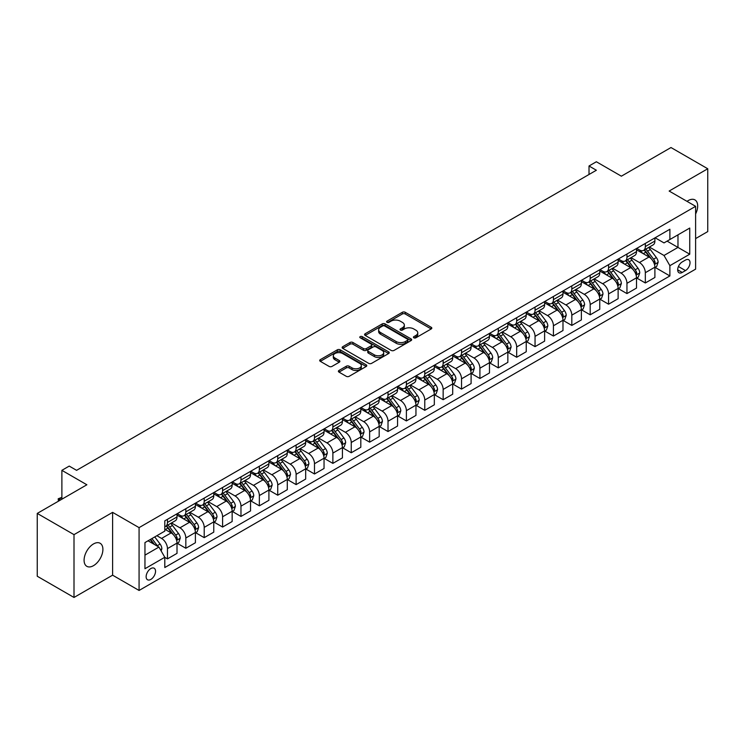 <?xml version="1.0" encoding="UTF-8"?>
<svg xmlns="http://www.w3.org/2000/svg" width="745" height="745" viewBox="0 0 745 745"><rect width="100%" height="100%" fill="white"/><g stroke="black" fill="none" stroke-linecap="round" stroke-linejoin="round"><path stroke-width="1.12" d="M413.857 337.802A1.425 0.829 0 0 0 415.878 337.802L431.215 328.945A2.039 1.183 0 0 0 431.811 328.117A2.039 1.183 0 0 0 431.215 327.279L405.233 312.285A2.039 1.183 0 0 0 402.347 312.285L387.018 321.142A1.425 0.829 0 0 0 386.599 321.719A1.425 0.829 0 0 0 387.018 322.306A1.425 0.829 0 0 0 389.039 322.306L391.023 321.16A6.528 3.772 0 0 1 400.261 321.16L402.421 322.408A6.528 3.772 0 0 1 404.33 325.071A6.528 3.772 0 0 1 402.421 327.744L400.438 328.89A1.425 0.829 0 0 0 400.018 329.467A1.425 0.829 0 0 0 400.438 330.054A1.425 0.829 0 0 0 402.458 330.054L404.442 328.908A6.528 3.772 0 0 1 413.68 328.908L415.84 330.156A6.528 3.772 0 0 1 417.759 332.829A6.528 3.772 0 0 1 415.84 335.492L413.857 336.638A1.425 0.829 0 0 0 413.438 337.224A1.425 0.829 0 0 0 413.857 337.802L413.857 336.638M93.488 565.669A13.308 7.683 120 0 0 102.186 553.945A13.308 7.683 120 0 0 100.147 543.282A13.308 7.683 120 0 0 93.488 543.943A13.308 7.683 120 0 0 84.8 555.668A13.308 7.683 120 0 0 86.839 566.33A13.308 7.683 120 0 0 93.488 565.669M695.616 213.955A13.308 7.683 120 0 0 694.917 199.893A13.308 7.683 120 0 0 688.268 200.554A13.308 7.683 120 0 0 687.03 201.364M150.835 579.424A6.658 3.846 120 0 0 155.183 573.566A6.658 3.846 120 0 0 154.168 568.23A6.658 3.846 120 0 0 150.835 568.556A6.658 3.846 120 0 0 146.495 574.423A6.658 3.846 120 0 0 147.51 579.759A6.658 3.846 120 0 0 150.835 579.424M338.984 370.451A2.039 1.183 0 0 0 338.388 371.28A2.039 1.183 0 0 0 338.984 372.109L346.276 376.318A2.039 1.183 0 0 0 349.163 376.318L366.195 366.484A2.039 1.183 0 0 0 366.791 365.655A2.039 1.183 0 0 0 366.195 364.827L340.214 349.824A2.039 1.183 0 0 0 337.327 349.824L320.294 359.658A2.039 1.183 0 0 0 319.698 360.487A2.039 1.183 0 0 0 320.294 361.325L329.104 366.41A2.039 1.183 0 0 0 331.991 366.41L339.273 362.2A2.039 1.183 0 0 0 339.878 361.362A2.039 1.183 0 0 0 339.273 360.533L334.915 358.01A5.457 3.157 0 0 1 333.313 355.784A5.457 3.157 0 0 1 336.684 352.869A5.457 3.157 0 0 1 342.635 353.549L359.733 363.43A5.457 3.157 0 0 1 361.334 365.655A5.457 3.157 0 0 1 357.963 368.57A5.457 3.157 0 0 1 352.012 367.881L349.163 366.242A2.039 1.183 0 0 0 346.276 366.242L338.984 370.451L338.984 372.109M695.616 238.586L707.75 231.583L707.75 168.761L670.994 147.538L621.367 176.183L596.363 161.758L589.016 165.995L596.363 170.242L76.586 470.337L69.229 466.091L61.882 470.337L61.882 499.206M74.006 534.64L74.006 597.462L112.607 575.177L112.607 512.364L74.006 534.64L37.25 513.417L86.876 484.771L61.882 470.337M112.607 512.364L139.073 527.637L695.616 206.318L695.616 269.141L139.073 590.459L139.073 527.637M707.75 168.761L669.15 191.046L695.616 206.318M391.162 350.411A2.039 1.183 0 0 0 394.049 350.411L411.082 340.577A2.039 1.183 0 0 0 411.678 339.739A2.039 1.183 0 0 0 411.082 338.91L385.1 323.907A2.039 1.183 0 0 0 382.213 323.907L365.18 333.741A2.039 1.183 0 0 0 364.584 334.57A2.039 1.183 0 0 0 365.18 335.408L391.162 350.411M360.776 338.109A1.425 0.829 0 0 1 362.228 338.314L362.228 336.619L388.639 351.863A2.039 1.183 0 0 1 389.235 352.702A2.039 1.183 0 0 1 388.639 353.53L371.606 363.364A2.039 1.183 0 0 1 368.719 363.364L342.737 348.362L350.029 344.19L350.029 342.486L342.737 346.695A2.039 1.183 0 0 0 342.141 347.533A2.039 1.183 0 0 0 342.737 348.362L342.737 346.695M350.029 344.19A2.039 1.183 0 0 1 352.916 344.19L352.916 342.486A2.039 1.183 0 0 0 350.029 342.486M352.916 342.486L363.448 348.576A2.039 1.183 0 0 0 366.335 348.576L371.178 345.782A2.039 1.183 0 0 0 371.774 344.944A2.039 1.183 0 0 0 371.178 344.115L360.208 337.783A1.425 0.829 0 0 1 359.788 337.196A1.425 0.829 0 0 1 360.673 336.433A1.425 0.829 0 0 1 362.228 336.619M74.006 597.462L37.25 576.239L37.25 513.417M685.475 260.061L682.243 261.923A6.444 3.725 120 0 0 678.025 267.604A6.444 3.725 120 0 0 679.012 272.772A6.444 3.725 120 0 0 682.243 272.456L685.475 270.584A6.444 3.725 120 0 0 689.684 264.903A6.444 3.725 120 0 0 688.697 259.744A6.444 3.725 120 0 0 685.475 260.061M655.106 237.776L664.009 242.907L669.885 239.517L669.885 229.246L164.803 520.848L164.803 531.12L144.958 542.583L144.958 568.733L164.803 557.269L164.803 567.541L669.885 275.939L669.885 265.667L664.009 255.479L649.389 247.033M669.885 239.517L689.74 228.054L689.74 254.203L669.885 265.667M112.607 575.177L139.073 590.459M589.016 165.995L589.016 174.488M667.092 241.129L677.978 247.415L677.978 234.843L689.74 228.054M664.009 255.479L677.978 247.415L689.74 254.203M144.958 555.146L158.927 547.081L148.041 540.796M164.803 557.353L167.457 558.88L167.457 548.609A8.316 4.805 -120 0 0 161.572 538.421L156.869 535.702M167.457 558.88L177.012 553.367L177.012 543.096A8.316 4.805 -120 0 0 171.126 532.908L164.803 529.257M177.236 543.301L185.831 548.273L185.831 538.002A8.316 4.805 -120 0 0 179.955 527.814L171.508 522.934M185.831 548.273L195.395 542.751L195.395 532.479A8.316 4.805 -120 0 0 189.509 522.292L177.012 515.074M195.609 532.694L204.214 537.657L204.214 527.386A8.316 4.805 -120 0 0 198.328 517.198L189.891 512.327M204.214 537.657L213.768 532.144L213.768 521.872A8.316 4.805 -120 0 0 207.892 511.685L195.395 504.467M213.992 522.077L222.597 527.05L222.597 516.779A8.316 4.805 -120 0 0 216.711 506.591L208.265 501.711M222.597 527.05L232.151 521.528L232.151 511.256A8.316 4.805 -120 0 0 226.266 501.068L213.768 493.851M232.375 511.47L240.97 516.434L240.97 506.162A8.316 4.805 -120 0 0 235.094 495.974L226.648 491.104M240.97 516.434L250.534 510.921L250.534 500.649A8.316 4.805 -120 0 0 244.649 490.461L232.151 483.244M250.748 500.854L259.353 505.827L259.353 495.555A8.316 4.805 -120 0 0 253.468 485.368L245.031 480.488M259.353 505.827L268.908 500.305L268.908 490.033A8.316 4.805 -120 0 0 263.032 479.845L250.534 472.628M269.131 490.247L277.736 495.211L277.736 484.939A8.316 4.805 -120 0 0 271.851 474.751L263.404 469.881M277.736 495.211L287.291 489.698L287.291 479.426A8.316 4.805 -120 0 0 281.405 469.238L268.908 462.021M287.514 479.631L296.11 484.604L296.11 474.332A8.316 4.805 -120 0 0 290.233 464.144L281.787 459.265M296.11 484.604L305.673 479.082L305.673 468.81A8.316 4.805 -120 0 0 299.788 458.622L287.291 451.405M305.888 469.024L314.492 473.988L314.492 463.716A8.316 4.805 -120 0 0 308.607 453.528L300.17 448.658M314.492 473.988L324.047 468.475L324.047 458.203A8.316 4.805 -120 0 0 318.171 448.015L305.673 440.798M324.271 458.408L332.875 463.381L332.875 453.109A8.316 4.805 -120 0 0 326.99 442.921L318.543 438.041M332.875 463.381L342.43 457.858L342.43 447.587A8.316 4.805 -120 0 0 336.544 437.399L324.047 430.182M342.653 447.801L351.249 452.764L351.249 442.493A8.316 4.805 -120 0 0 345.373 432.305L336.926 427.434M351.249 452.764L360.813 447.251L360.813 436.98A8.316 4.805 -120 0 0 354.927 426.792L342.43 419.575M361.027 437.185L369.632 442.158L369.632 431.886A8.316 4.805 -120 0 0 363.756 421.698L355.309 416.818M369.632 442.158L379.186 436.635L379.186 426.363A8.316 4.805 -120 0 0 373.31 416.176L360.813 408.958M379.41 426.578L388.015 431.541L388.015 421.27A8.316 4.805 -120 0 0 382.129 411.082L373.683 406.211M388.015 431.541L397.569 426.028L397.569 415.757A8.316 4.805 -120 0 0 391.693 405.569L379.186 398.351M397.793 415.961L406.388 420.934L406.388 410.663A8.316 4.805 -120 0 0 400.512 400.475L392.066 395.595M406.388 420.934L415.952 415.412L415.952 405.14A8.316 4.805 -120 0 0 410.067 394.952L397.569 387.735M416.166 405.354L424.771 410.318L424.771 400.046A8.316 4.805 -120 0 0 418.895 389.858L410.448 384.988M424.771 410.318L434.326 404.805L434.326 394.533A8.316 4.805 -120 0 0 428.45 384.346L415.952 377.128M434.549 394.738L443.154 399.711L443.154 389.439A8.316 4.805 -120 0 0 437.268 379.252L428.822 374.372M443.154 399.711L452.709 394.189L452.709 383.917A8.316 4.805 -120 0 0 446.832 373.729L434.326 366.512M452.932 384.131L461.537 389.095L461.537 378.823A8.316 4.805 -120 0 0 455.651 368.635L447.205 363.765M461.537 389.095L471.091 383.582L471.091 373.31A8.316 4.805 -120 0 0 465.206 363.122L452.709 355.905M471.315 373.515L479.91 378.488L479.91 368.216A8.316 4.805 -120 0 0 474.034 358.028L465.588 353.149M479.91 378.488L489.474 372.966L489.474 362.694A8.316 4.805 -120 0 0 483.589 352.506L471.091 345.289M489.689 362.908L498.293 367.872L498.293 357.6A8.316 4.805 -120 0 0 492.408 347.412L483.961 342.542M498.293 367.872L507.848 362.359L507.848 352.087A8.316 4.805 -120 0 0 501.972 341.899L489.474 334.682M508.071 352.292L516.676 357.265L516.676 346.993A8.316 4.805 -120 0 0 510.791 336.805L502.344 331.925M516.676 357.265L526.231 351.742L526.231 341.471A8.316 4.805 -120 0 0 520.345 331.283L507.848 324.066M526.454 341.685L535.05 346.649L535.05 336.377A8.316 4.805 -120 0 0 529.173 326.189L520.727 321.319M535.05 346.649L544.614 341.135L544.614 330.864A8.316 4.805 -120 0 0 538.728 320.676L526.231 313.459M544.828 331.069L553.433 336.042L553.433 325.77A8.316 4.805 -120 0 0 547.547 315.582L539.11 310.702M553.433 336.042L562.987 330.519L562.987 320.248A8.316 4.805 -120 0 0 557.111 310.06L544.614 302.842M563.211 320.462L571.815 325.425L571.815 315.154A8.316 4.805 -120 0 0 565.93 304.966L557.484 300.095M571.815 325.425L581.37 319.912L581.37 309.641A8.316 4.805 -120 0 0 575.485 299.453L562.987 292.236M581.594 309.846L590.189 314.818L590.189 304.547A8.316 4.805 -120 0 0 584.313 294.359L575.866 289.479M590.189 314.818L599.753 309.296L599.753 299.024A8.316 4.805 -120 0 0 593.867 288.837L581.37 281.619M599.967 299.239L608.572 304.202L608.572 293.93A8.316 4.805 -120 0 0 602.686 283.743L594.249 278.872M608.572 304.202L618.126 298.689L618.126 288.417A8.316 4.805 -120 0 0 612.25 278.23L599.753 271.012M618.35 288.622L626.955 293.595L626.955 283.324A8.316 4.805 -120 0 0 621.069 273.136L612.623 268.256M626.955 293.595L636.509 288.073L636.509 277.801A8.316 4.805 -120 0 0 630.624 267.613L618.126 260.396M636.733 278.015L645.328 282.979L645.328 272.707A8.316 4.805 -120 0 0 639.452 262.519L631.006 257.649M645.328 282.979L654.892 277.466L654.892 267.194A8.316 4.805 -120 0 0 649.007 257.006L636.509 249.789M636.733 248.383L639.452 249.957A8.316 4.805 -120 0 0 643.606 250.367A8.316 4.805 -120 0 0 645.328 246.558L645.328 243.419M618.35 258.999L621.069 260.573A8.316 4.805 -120 0 0 625.232 260.983A8.316 4.805 -120 0 0 626.955 257.174L626.955 254.036M599.967 269.606L602.686 271.18A8.316 4.805 -120 0 0 606.849 271.59A8.316 4.805 -120 0 0 608.572 267.781L608.572 264.643M581.594 280.222L584.313 281.796A8.316 4.805 -120 0 0 588.466 282.206A8.316 4.805 -120 0 0 590.189 278.397L590.189 275.259M563.211 290.829L565.93 292.403A8.316 4.805 -120 0 0 570.093 292.813A8.316 4.805 -120 0 0 571.815 289.004L571.815 285.866M544.828 301.446L547.547 303.019A8.316 4.805 -120 0 0 551.71 303.429A8.316 4.805 -120 0 0 553.433 299.62L553.433 296.482M526.454 312.053L529.173 313.626A8.316 4.805 -120 0 0 533.327 314.036A8.316 4.805 -120 0 0 535.05 310.227L535.05 307.089M508.071 322.669L510.791 324.243A8.316 4.805 -120 0 0 514.953 324.652A8.316 4.805 -120 0 0 516.676 320.844L516.676 317.705M489.689 333.276L492.408 334.85A8.316 4.805 -120 0 0 496.57 335.259A8.316 4.805 -120 0 0 498.293 331.451L498.293 328.312M471.315 343.892L474.034 345.466A8.316 4.805 -120 0 0 478.188 345.876A8.316 4.805 -120 0 0 479.91 342.067L479.91 338.928M452.932 354.499L455.651 356.073A8.316 4.805 -120 0 0 459.814 356.483A8.316 4.805 -120 0 0 461.537 352.674L461.537 349.535M434.549 365.115L437.268 366.689A8.316 4.805 -120 0 0 441.431 367.099A8.316 4.805 -120 0 0 443.154 363.29L443.154 360.152M416.166 375.722L418.895 377.296A8.316 4.805 -120 0 0 423.048 377.706A8.316 4.805 -120 0 0 424.771 373.897L424.771 370.759M397.793 386.338L400.512 387.912A8.316 4.805 -120 0 0 404.665 388.322A8.316 4.805 -120 0 0 406.388 384.513L406.388 381.375M379.41 396.945L382.129 398.519A8.316 4.805 -120 0 0 386.292 398.929A8.316 4.805 -120 0 0 388.015 395.12L388.015 391.982M361.027 407.562L363.756 409.135A8.316 4.805 -120 0 0 367.909 409.545A8.316 4.805 -120 0 0 369.632 405.736L369.632 402.598M342.653 418.169L345.373 419.742A8.316 4.805 -120 0 0 349.526 420.152A8.316 4.805 -120 0 0 351.249 416.343L351.249 413.205M324.271 428.785L326.99 430.359A8.316 4.805 -120 0 0 331.153 430.768A8.316 4.805 -120 0 0 332.875 426.96L332.875 423.821M305.888 439.392L308.607 440.966A8.316 4.805 -120 0 0 312.77 441.375A8.316 4.805 -120 0 0 314.492 437.566L314.492 434.428M287.514 450.008L290.233 451.582A8.316 4.805 -120 0 0 294.387 451.992A8.316 4.805 -120 0 0 296.11 448.183L296.11 445.044M269.131 460.615L271.851 462.189A8.316 4.805 -120 0 0 276.013 462.598A8.316 4.805 -120 0 0 277.736 458.79L277.736 455.651M250.748 471.231L253.468 472.805A8.316 4.805 -120 0 0 257.63 473.215A8.316 4.805 -120 0 0 259.353 469.406L259.353 466.268M232.375 481.838L235.094 483.412A8.316 4.805 -120 0 0 239.247 483.822A8.316 4.805 -120 0 0 240.97 480.013L240.97 476.875M213.992 492.454L216.711 494.028A8.316 4.805 -120 0 0 220.874 494.438A8.316 4.805 -120 0 0 222.597 490.629L222.597 487.491M195.609 503.061L198.328 504.635A8.316 4.805 -120 0 0 202.491 505.045A8.316 4.805 -120 0 0 204.214 501.236L204.214 498.098M177.236 513.678L179.955 515.242A8.316 4.805 -120 0 0 184.108 515.661A8.316 4.805 -120 0 0 185.831 511.852L185.831 508.714M655.106 267.399L669.885 275.939M643.606 250.367L653.169 244.854A8.316 4.805 -120 0 0 654.892 241.045L654.892 237.906M625.232 260.983L634.787 255.46A8.316 4.805 -120 0 0 636.509 251.652L636.509 248.513M606.849 271.59L616.404 266.077A8.316 4.805 -120 0 0 618.126 262.268L618.126 259.13M588.466 282.206L598.03 276.684A8.316 4.805 -120 0 0 599.753 272.875L599.753 269.737M570.093 292.813L579.647 287.3A8.316 4.805 -120 0 0 581.37 283.491L581.37 280.353M551.71 303.429L561.264 297.907A8.316 4.805 -120 0 0 562.987 294.098L562.987 290.96M533.327 314.036L542.891 308.523A8.316 4.805 -120 0 0 544.614 304.714L544.614 301.576M514.953 324.652L524.508 319.13A8.316 4.805 -120 0 0 526.231 315.321L526.231 312.183M496.57 335.259L506.125 329.746A8.316 4.805 -120 0 0 507.848 325.938L507.848 322.799M478.188 345.876L487.752 340.353A8.316 4.805 -120 0 0 489.474 336.544L489.474 333.406M459.814 356.483L469.369 350.969A8.316 4.805 -120 0 0 471.091 347.161L471.091 344.022M441.431 367.099L450.986 361.576A8.316 4.805 -120 0 0 452.709 357.768L452.709 354.629M423.048 377.706L432.603 372.193A8.316 4.805 -120 0 0 434.326 368.384L434.326 365.246M404.665 388.322L414.229 382.8A8.316 4.805 -120 0 0 415.952 378.991L415.952 375.853M386.292 398.929L395.846 393.416A8.316 4.805 -120 0 0 397.569 389.607L397.569 386.469M367.909 409.545L377.464 404.023A8.316 4.805 -120 0 0 379.186 400.214L379.186 397.076M349.526 420.152L359.09 414.639A8.316 4.805 -120 0 0 360.813 410.83L360.813 407.692M331.153 430.768L340.707 425.246A8.316 4.805 -120 0 0 342.43 421.437L342.43 418.299M312.77 441.375L322.324 435.862A8.316 4.805 -120 0 0 324.047 432.053L324.047 428.915M294.387 451.992L303.951 446.469A8.316 4.805 -120 0 0 305.673 442.66L305.673 439.522M276.013 462.598L285.568 457.085A8.316 4.805 -120 0 0 287.291 453.277L287.291 450.138M257.63 473.215L267.185 467.692A8.316 4.805 -120 0 0 268.908 463.884L268.908 460.745M239.247 483.822L248.811 478.309A8.316 4.805 -120 0 0 250.534 474.5L250.534 471.362M220.874 494.438L230.429 488.916A8.316 4.805 -120 0 0 232.151 485.107L232.151 481.968M202.491 505.045L212.046 499.532A8.316 4.805 -120 0 0 213.768 495.723L213.768 492.585M184.108 515.661L193.672 510.139A8.316 4.805 -120 0 0 195.395 506.33L195.395 503.192M164.803 526.603A8.316 4.805 -120 0 0 165.735 526.268L175.289 520.755A8.316 4.805 -120 0 0 177.012 516.946L177.012 513.799M165.735 526.268A8.316 4.805 -120 0 0 167.457 522.459L167.457 519.321M158.927 547.081L164.803 557.269M414.434 338.007L415.84 337.187A6.528 3.772 0 0 0 417.759 334.524L417.759 332.829M404.33 325.071L404.33 326.776A6.528 3.772 0 0 1 402.421 329.439L401.006 330.258M431.187 328.964L405.233 313.98A2.039 1.183 0 0 0 402.347 313.98L387.586 322.51M411.054 340.586L385.1 325.602A2.039 1.183 0 0 0 382.213 325.602L365.208 335.427M407.468 340.325A1.425 0.829 0 0 0 407.887 339.739A1.425 0.829 0 0 0 407.468 339.161L384.671 325.993A1.425 0.829 0 0 0 382.651 325.993L380.555 327.204A6.528 3.772 0 0 0 378.646 329.867A6.528 3.772 0 0 0 380.555 332.531L396.144 341.536A6.528 3.772 0 0 0 405.382 341.536L407.468 340.325L407.468 342.02A1.425 0.829 0 0 0 407.887 341.443L407.887 339.739M378.646 329.867L378.646 331.562A6.528 3.772 0 0 0 380.555 334.235L380.555 332.531M407.468 342.02L405.382 343.231A6.528 3.772 0 0 1 396.144 343.231L380.555 334.235M352.916 344.19L363.448 350.271A2.039 1.183 0 0 0 366.335 350.271L371.178 347.477A2.039 1.183 0 0 0 371.774 346.649L371.774 344.944M362.228 338.314L388.611 353.549M374.381 354.881A5.457 3.157 0 0 0 380.332 355.57A5.457 3.157 0 0 0 383.703 352.655A5.457 3.157 0 0 0 382.111 350.429L376.085 346.947A2.039 1.183 0 0 0 373.198 346.947L368.356 349.74A2.039 1.183 0 0 0 367.76 350.569A2.039 1.183 0 0 0 368.356 351.407L374.381 354.881L374.381 356.585A5.457 3.157 0 0 0 380.332 357.265A5.457 3.157 0 0 0 383.703 354.35L383.703 352.655M367.76 350.569L367.76 352.273A2.039 1.183 0 0 0 368.356 353.102L368.356 351.407M374.381 356.585L368.356 353.102M361.334 365.655L361.334 367.35A5.457 3.157 0 0 1 357.963 370.265A5.457 3.157 0 0 1 352.012 369.585L349.163 367.937A2.039 1.183 0 0 0 346.276 367.937L339.012 372.128M333.313 355.784L333.313 357.479A5.457 3.157 0 0 0 334.915 359.705L334.915 358.01M339.273 360.533L339.273 362.2L334.915 359.705M366.168 366.503L340.214 351.519A2.039 1.183 0 0 0 337.327 351.519L320.322 361.334L320.294 359.658M654.892 267.529L656.652 266.514L658.124 262.268A5.513 3.185 -120 0 0 656.364 257.574L650.357 249.556A15.906 9.182 -120 0 0 648.625 247.48M642.646 253.328A15.906 9.182 -120 0 0 639.387 249.92M654.389 264.158L655.153 262.501A5.513 3.185 -120 0 0 653.57 259.185L647.563 251.167A15.906 9.182 -120 0 0 645.831 249.091M644.351 249.947A13.205 7.627 60 0 1 646.511 252.406L651.596 259.195M644.062 250.106A15.906 9.182 60 0 1 645.803 252.183L649.789 257.519M636.509 278.146L638.269 277.121L639.741 272.875A5.513 3.185 -120 0 0 637.981 268.191L631.974 260.163A15.906 9.182 -120 0 0 630.242 258.087M624.263 263.944A15.906 9.182 -120 0 0 621.013 260.536M636.007 274.765L636.77 273.117A5.513 3.185 -120 0 0 635.187 269.802L629.18 261.784A15.906 9.182 -120 0 0 627.448 259.698M625.968 260.554A13.205 7.627 60 0 1 628.137 263.022L633.222 269.802M625.679 260.722A15.906 9.182 60 0 1 627.42 262.799L631.415 268.126M618.126 288.753L619.896 287.738L621.367 283.491A5.513 3.185 -120 0 0 619.607 278.798L613.601 270.78A15.906 9.182 -120 0 0 611.859 268.703M605.89 274.551A15.906 9.182 -120 0 0 602.63 271.143M617.624 285.382L618.387 283.724A5.513 3.185 -120 0 0 616.813 280.409L610.807 272.391A15.906 9.182 -120 0 0 609.065 270.314M607.585 271.171A13.205 7.627 60 0 1 609.755 273.629L614.839 280.418M607.305 271.329A15.906 9.182 60 0 1 609.038 273.406L613.033 278.742M599.753 299.369L601.513 298.345L602.984 294.098A5.513 3.185 -120 0 0 601.224 289.414L595.218 281.387A15.906 9.182 -120 0 0 593.486 279.31M587.507 285.167A15.906 9.182 -120 0 0 584.248 281.759M599.25 295.988L600.004 294.34A5.513 3.185 -120 0 0 598.431 291.025L592.424 282.998A15.906 9.182 -120 0 0 590.692 280.921M589.211 281.778A13.205 7.627 60 0 1 591.372 284.245L596.456 291.025M588.923 281.945A15.906 9.182 60 0 1 590.655 284.022L594.65 289.349M581.37 309.976L583.13 308.961L584.601 304.714A5.513 3.185 -120 0 0 582.841 300.021L576.835 292.003A15.906 9.182 -120 0 0 575.103 289.926M569.124 295.774A15.906 9.182 -120 0 0 565.874 292.366M580.867 306.605L581.631 304.947A5.513 3.185 -120 0 0 580.048 301.632L574.041 293.614A15.906 9.182 -120 0 0 572.309 291.537M570.828 292.394A13.205 7.627 60 0 1 572.998 294.852L578.083 301.641M570.54 292.552A15.906 9.182 60 0 1 572.281 294.629L576.276 299.965M562.987 320.592L564.757 319.568L566.228 315.321A5.513 3.185 -120 0 0 564.468 310.628L558.461 302.61A15.906 9.182 -120 0 0 556.72 300.533M550.751 306.391A15.906 9.182 -120 0 0 547.491 302.982M562.484 317.212L563.248 315.563A5.513 3.185 -120 0 0 561.674 312.248L555.668 304.221A15.906 9.182 -120 0 0 553.926 302.144M552.445 303.001A13.205 7.627 60 0 1 554.615 305.469L559.7 312.248M552.166 303.168A15.906 9.182 60 0 1 553.898 305.245L557.893 310.572M544.614 331.199L546.374 330.184L547.845 325.938A5.513 3.185 -120 0 0 546.085 321.244L540.078 313.226A15.906 9.182 -120 0 0 538.346 311.149M532.368 316.998A15.906 9.182 -120 0 0 529.108 313.589M544.111 327.828L544.865 326.17A5.513 3.185 -120 0 0 543.291 322.855L537.285 314.837A15.906 9.182 -120 0 0 535.553 312.76M534.072 313.617A13.205 7.627 60 0 1 536.232 316.076L541.317 322.864M533.783 313.775A15.906 9.182 60 0 1 535.515 315.852L539.51 321.188M526.231 341.815L527.991 340.791L529.462 336.544A5.513 3.185 -120 0 0 527.702 331.851L521.696 323.833A15.906 9.182 -120 0 0 519.963 321.756M513.985 327.614A15.906 9.182 -120 0 0 510.725 324.205M525.728 338.435L526.491 336.787A5.513 3.185 -120 0 0 524.908 333.471L518.902 325.444A15.906 9.182 -120 0 0 517.17 323.367M515.689 324.224A13.205 7.627 60 0 1 517.859 326.692L522.943 333.471M515.4 324.392A15.906 9.182 60 0 1 517.142 326.468L521.137 331.795M507.848 352.422L509.617 351.407L511.089 347.161A5.513 3.185 -120 0 0 509.329 342.467L503.322 334.449A15.906 9.182 -120 0 0 501.581 332.372M495.611 338.221A15.906 9.182 -120 0 0 492.352 334.812M507.345 349.051L508.109 347.394A5.513 3.185 -120 0 0 506.535 344.078L500.528 336.06A15.906 9.182 -120 0 0 498.787 333.983M497.306 334.84A13.205 7.627 60 0 1 499.476 337.299L504.561 344.088M497.027 334.999A15.906 9.182 60 0 1 498.759 337.075L502.754 342.411M489.474 363.038L491.234 362.014L492.706 357.768A5.513 3.185 -120 0 0 490.946 353.074L484.939 345.056A15.906 9.182 -120 0 0 483.198 342.979M477.228 348.837A15.906 9.182 -120 0 0 473.969 345.429M488.971 359.658L489.726 358.01A5.513 3.185 -120 0 0 488.152 354.695L482.145 346.667A15.906 9.182 -120 0 0 480.404 344.59M478.923 345.447A13.205 7.627 60 0 1 481.093 347.915L486.178 354.695M478.644 345.615A15.906 9.182 60 0 1 480.376 347.692L484.371 353.018M471.091 373.645L472.851 372.63L474.323 368.384A5.513 3.185 -120 0 0 472.563 363.69L466.556 355.672A15.906 9.182 -120 0 0 464.824 353.596M458.846 359.444A15.906 9.182 -120 0 0 455.586 356.036M470.589 370.274L471.352 368.617A5.513 3.185 -120 0 0 469.769 365.301L463.762 357.283A15.906 9.182 -120 0 0 462.03 355.207M460.55 356.063A13.205 7.627 60 0 1 462.719 358.522L467.804 365.311M460.261 356.222A15.906 9.182 60 0 1 462.002 358.298L465.998 363.635M452.709 384.262L454.478 383.237L455.94 378.991A5.513 3.185 -120 0 0 454.189 374.297L448.173 366.279A15.906 9.182 -120 0 0 446.441 364.203M440.463 370.06A15.906 9.182 -120 0 0 437.213 366.652M452.206 380.881L452.969 379.233A5.513 3.185 -120 0 0 451.396 375.918L445.38 367.89A15.906 9.182 -120 0 0 443.647 365.814M442.167 366.67A13.205 7.627 60 0 1 444.337 369.138L449.421 375.918M441.887 366.838A15.906 9.182 60 0 1 443.62 368.915L447.615 374.241M434.326 394.869L436.095 393.854L437.566 389.607A5.513 3.185 -120 0 0 435.806 384.914L429.8 376.896A15.906 9.182 -120 0 0 428.058 374.819M422.089 380.667A15.906 9.182 -120 0 0 418.83 377.259M433.832 391.498L434.586 389.84A5.513 3.185 -120 0 0 433.013 386.525L427.006 378.507A15.906 9.182 -120 0 0 425.265 376.43M423.784 377.287A13.205 7.627 60 0 1 425.954 379.745L431.038 386.534M423.505 377.445A15.906 9.182 60 0 1 425.237 379.522L429.232 384.858M415.952 405.485L417.712 404.461L419.184 400.214A5.513 3.185 -120 0 0 417.424 395.521L411.417 387.502A15.906 9.182 -120 0 0 409.685 385.426M403.706 391.283A15.906 9.182 -120 0 0 400.447 387.875M415.449 402.104L416.213 400.456A5.513 3.185 -120 0 0 414.63 397.141L408.623 389.113A15.906 9.182 -120 0 0 406.891 387.037M405.41 387.894A13.205 7.627 60 0 1 407.58 390.361L412.656 397.141M405.122 388.061A15.906 9.182 60 0 1 406.863 390.138L410.858 395.465M397.569 416.092L399.339 415.077L400.801 410.83A5.513 3.185 -120 0 0 399.05 406.137L393.034 398.119A15.906 9.182 -120 0 0 391.302 396.042M385.323 401.89A15.906 9.182 -120 0 0 382.073 398.482M397.066 412.721L397.83 411.063A5.513 3.185 -120 0 0 396.256 407.748L390.24 399.73A15.906 9.182 -120 0 0 388.508 397.653M387.028 398.51A13.205 7.627 60 0 1 389.197 400.968L394.282 407.757M386.748 398.668A15.906 9.182 60 0 1 388.48 400.745L392.475 406.081M379.186 426.708L380.956 425.684L382.427 421.437A5.513 3.185 -120 0 0 380.667 416.744L374.661 408.726A15.906 9.182 -120 0 0 372.919 406.649M366.95 412.507A15.906 9.182 -120 0 0 363.69 409.098M378.693 423.328L379.447 421.679A5.513 3.185 -120 0 0 377.873 418.364L371.867 410.337A15.906 9.182 -120 0 0 370.125 408.26M368.645 409.117A13.205 7.627 60 0 1 370.814 411.585L375.899 418.364M368.365 409.284A15.906 9.182 60 0 1 370.097 411.361L374.092 416.688M360.813 437.315L362.573 436.3L364.044 432.053A5.513 3.185 -120 0 0 362.284 427.36L356.278 419.342A15.906 9.182 -120 0 0 354.546 417.265M348.567 423.113A15.906 9.182 -120 0 0 345.308 419.705M360.31 433.944L361.074 432.286A5.513 3.185 -120 0 0 359.49 428.971L353.484 420.953A15.906 9.182 -120 0 0 351.752 418.876M350.271 419.724A13.205 7.627 60 0 1 352.432 422.192L357.516 428.98M349.982 419.891A15.906 9.182 60 0 1 351.724 421.968L355.71 427.304M342.43 447.931L344.199 446.907L345.661 442.66A5.513 3.185 -120 0 0 343.911 437.967L337.895 429.949A15.906 9.182 -120 0 0 336.163 427.872M330.184 433.73A15.906 9.182 -120 0 0 326.934 430.321M341.927 444.551L342.691 442.903A5.513 3.185 -120 0 0 341.117 439.587L335.101 431.56A15.906 9.182 -120 0 0 333.369 429.483M331.888 430.34A13.205 7.627 60 0 1 334.058 432.808L339.143 439.587M331.609 430.508A15.906 9.182 60 0 1 333.341 432.584L337.336 437.911M324.047 458.538L325.816 457.523L327.288 453.277A5.513 3.185 -120 0 0 325.528 448.583L319.521 440.565A15.906 9.182 -120 0 0 317.78 438.488M311.81 444.337A15.906 9.182 -120 0 0 308.551 440.928M323.544 455.167L324.308 453.509A5.513 3.185 -120 0 0 322.734 450.194L316.727 442.176A15.906 9.182 -120 0 0 314.986 440.099M313.505 440.947A13.205 7.627 60 0 1 315.675 443.415L320.76 450.204M313.226 441.115A15.906 9.182 60 0 1 314.958 443.191L318.953 448.527M305.673 469.154L307.434 468.13L308.905 463.884A5.513 3.185 -120 0 0 307.145 459.19L301.138 451.172A15.906 9.182 -120 0 0 299.406 449.095M293.428 454.953A15.906 9.182 -120 0 0 290.168 451.545M305.171 465.774L305.934 464.126A5.513 3.185 -120 0 0 304.351 460.81L298.345 452.783A15.906 9.182 -120 0 0 296.612 450.706M295.132 451.563A13.205 7.627 60 0 1 297.292 454.031L302.377 460.81M294.843 451.731A15.906 9.182 60 0 1 296.585 453.807L300.57 459.134M287.291 479.761L289.051 478.746L290.522 474.5A5.513 3.185 -120 0 0 288.762 469.806L282.755 461.788A15.906 9.182 -120 0 0 281.023 459.712M275.045 465.56A15.906 9.182 -120 0 0 271.795 462.151M286.788 476.39L287.551 474.733A5.513 3.185 -120 0 0 285.968 471.417L279.962 463.399A15.906 9.182 -120 0 0 278.23 461.323M276.749 462.17A13.205 7.627 60 0 1 278.919 464.638L284.003 471.427M276.46 462.338A15.906 9.182 60 0 1 278.202 464.414L282.197 469.75M268.908 490.378L270.677 489.353L272.149 485.107A5.513 3.185 -120 0 0 270.388 480.413L264.382 472.395A15.906 9.182 -120 0 0 262.64 470.319M256.671 476.176A15.906 9.182 -120 0 0 253.412 472.768M268.405 486.997L269.169 485.349A5.513 3.185 -120 0 0 267.595 482.034L261.588 474.006A15.906 9.182 -120 0 0 259.847 471.93M258.366 472.786A13.205 7.627 60 0 1 260.536 475.254L265.62 482.034M258.087 472.954A15.906 9.182 60 0 1 259.819 475.031L263.814 480.357M250.534 500.985L252.294 499.969L253.766 495.723A5.513 3.185 -120 0 0 252.006 491.029L245.999 483.011A15.906 9.182 -120 0 0 244.267 480.925M238.288 486.783A15.906 9.182 -120 0 0 235.029 483.375M250.031 497.613L250.786 495.956A5.513 3.185 -120 0 0 249.212 492.641L243.205 484.623A15.906 9.182 -120 0 0 241.473 482.546M239.992 483.393A13.205 7.627 60 0 1 242.153 485.861L247.238 492.65M239.704 483.561A15.906 9.182 60 0 1 241.436 485.638L245.431 490.974M232.151 511.601L233.911 510.576L235.383 506.33A5.513 3.185 -120 0 0 233.623 501.636L227.616 493.618A15.906 9.182 -120 0 0 225.884 491.542M219.905 497.399A15.906 9.182 -120 0 0 216.655 493.991M231.648 508.22L232.412 506.572A5.513 3.185 -120 0 0 230.829 503.257L224.822 495.229A15.906 9.182 -120 0 0 223.09 493.153M221.61 494.01A13.205 7.627 60 0 1 223.779 496.477L228.864 503.257M221.321 494.177A15.906 9.182 60 0 1 223.062 496.254L227.057 501.581M213.768 522.208L215.538 521.193L217.009 516.946A5.513 3.185 -120 0 0 215.249 512.253L209.243 504.235A15.906 9.182 -120 0 0 207.501 502.149M201.532 508.006A15.906 9.182 -120 0 0 198.272 504.598M213.266 518.837L214.029 517.179A5.513 3.185 -120 0 0 212.455 513.864L206.449 505.846A15.906 9.182 -120 0 0 204.707 503.769M203.227 504.616A13.205 7.627 60 0 1 205.397 507.084L210.481 513.873M202.947 504.784A15.906 9.182 60 0 1 204.679 506.861L208.675 512.197M195.395 532.824L197.155 531.8L198.626 527.553A5.513 3.185 -120 0 0 196.866 522.86L190.86 514.842A15.906 9.182 -120 0 0 189.128 512.765M183.149 518.622A15.906 9.182 -120 0 0 179.89 515.214M194.892 529.444L195.646 527.795A5.513 3.185 -120 0 0 194.073 524.48L188.066 516.453A15.906 9.182 -120 0 0 186.334 514.376M184.853 515.233A13.205 7.627 60 0 1 187.014 517.7L192.098 524.48M184.564 515.4A15.906 9.182 60 0 1 186.297 517.477L190.292 522.804M177.012 543.431L178.772 542.416L180.243 538.169A5.513 3.185 -120 0 0 178.483 533.476L172.477 525.458A15.906 9.182 -120 0 0 170.745 523.372M176.509 540.06L177.273 538.402A5.513 3.185 -120 0 0 175.69 535.087L169.683 527.069A15.906 9.182 -120 0 0 167.951 524.992M166.47 525.84A13.205 7.627 60 0 1 168.64 528.307L173.725 535.096M166.182 526.007A15.906 9.182 60 0 1 167.923 528.084L171.918 533.42M161.134 550.9L161.87 548.776A5.513 3.185 -120 0 0 160.11 544.083L154.746 536.931M157.81 546.439A5.513 3.185 -120 0 0 157.316 545.703L151.952 538.542M150.574 539.343L154.42 544.483M150.192 539.566L153.451 543.925M61.882 497.586L59.013 499.243L60.41 500.053M58.399 501.208L58.203 498.778L61.882 497.343M58.203 498.778L59.013 499.243L59.013 500.854M161.572 538.421L171.126 532.908M179.955 527.814L189.509 522.292M198.328 517.198L207.892 511.685M216.711 506.591L226.266 501.068M235.094 495.974L244.649 490.461M253.468 485.368L263.032 479.845M271.851 474.751L281.405 469.238M290.233 464.144L299.788 458.622M308.607 453.528L318.171 448.015M326.99 442.921L336.544 437.399M345.373 432.305L354.927 426.792M363.756 421.698L373.31 416.176M382.129 411.082L391.693 405.569M400.512 400.475L410.067 394.952M418.895 389.858L428.45 384.346M437.268 379.252L446.832 373.729M455.651 368.635L465.206 363.122M474.034 358.028L483.589 352.506M492.408 347.412L501.972 341.899M510.791 336.805L520.345 331.283M529.173 326.189L538.728 320.676M547.547 315.582L557.111 310.06M565.93 304.966L575.485 299.453M584.313 294.359L593.867 288.837M602.686 283.743L612.25 278.23M621.069 273.136L630.624 267.613M639.452 262.519L649.007 257.006M645.328 246.558L654.892 241.045M645.328 272.707L654.892 267.194M626.955 283.324L636.509 277.801M626.955 257.174L636.509 251.652M608.572 293.93L618.126 288.417M608.572 267.781L618.126 262.268M590.189 304.547L599.753 299.024M590.189 278.397L599.753 272.875M571.815 315.154L581.37 309.641M571.815 289.004L581.37 283.491M553.433 325.77L562.987 320.248M553.433 299.62L562.987 294.098M535.05 336.377L544.614 330.864M535.05 310.227L544.614 304.714M516.676 346.993L526.231 341.471M516.676 320.844L526.231 315.321M498.293 357.6L507.848 352.087M498.293 331.451L507.848 325.938M479.91 368.216L489.474 362.694M479.91 342.067L489.474 336.544M461.537 378.823L471.091 373.31M461.537 352.674L471.091 347.161M443.154 389.439L452.709 383.917M443.154 363.29L452.709 357.768M424.771 400.046L434.326 394.533M424.771 373.897L434.326 368.384M406.388 410.663L415.952 405.14M406.388 384.513L415.952 378.991M388.015 421.27L397.569 415.757M388.015 395.12L397.569 389.607M369.632 431.886L379.186 426.363M369.632 405.736L379.186 400.214M351.249 442.493L360.813 436.98M351.249 416.343L360.813 410.83M332.875 453.109L342.43 447.587M332.875 426.96L342.43 421.437M314.492 463.716L324.047 458.203M314.492 437.566L324.047 432.053M296.11 474.332L305.673 468.81M296.11 448.183L305.673 442.66M277.736 484.939L287.291 479.426M277.736 458.79L287.291 453.277M259.353 495.555L268.908 490.033M259.353 469.406L268.908 463.884M240.97 506.162L250.534 500.649M240.97 480.013L250.534 474.5M222.597 516.779L232.151 511.256M222.597 490.629L232.151 485.107M204.214 527.386L213.768 521.872M204.214 501.236L213.768 495.723M185.831 538.002L195.395 532.479M185.831 511.852L195.395 506.33M167.457 548.609L177.012 543.096M167.457 522.459L177.012 516.946M678.425 266.514L685.475 270.584M677.68 269.82L682.243 272.456M415.84 337.187L415.84 335.492M400.438 330.054L400.438 328.89M402.421 329.439L402.421 327.744M387.018 322.306L387.018 321.142M402.347 313.98L402.347 312.285M405.233 313.98L405.233 312.285M431.215 328.945L431.215 327.279M365.18 335.408L365.18 333.741M382.213 325.602L382.213 323.907M385.1 325.602L385.1 323.907M411.082 340.577L411.082 338.91M396.144 343.231L396.144 341.536M405.382 343.231L405.382 341.536M363.448 350.271L363.448 348.576M366.335 350.271L366.335 348.576M371.178 347.477L371.178 345.782M388.639 353.53L388.639 351.863M346.276 367.937L346.276 366.242M349.163 367.937L349.163 366.242M352.012 369.585L352.012 367.881M337.327 351.519L337.327 349.824M340.214 351.519L340.214 349.824M366.195 366.484L366.195 364.827M654.473 264.456L658.086 262.37M647.563 251.167L650.357 249.556M643.233 253.672L645.803 252.183M653.57 259.185L656.364 257.574M653.132 261.337L655.153 262.501M636.1 275.073L639.704 272.987M629.18 261.784L631.974 260.163M624.85 264.279L627.42 262.799M635.187 269.802L637.981 268.191M634.759 271.953L636.77 273.117M617.717 285.68L621.33 283.594M610.807 272.391L613.601 270.78M606.467 274.896L609.038 273.406M616.813 280.409L619.607 278.798M616.376 282.56L618.387 283.724M599.334 296.296L602.947 294.21M592.424 282.998L595.218 281.387M588.094 285.503L590.655 284.022M598.431 291.025L601.224 289.414M597.993 293.176L600.004 294.34M580.96 306.903L584.564 304.817M574.041 293.614L576.835 292.003M569.711 296.119L572.281 294.629M580.048 301.632L582.841 300.021M579.619 303.783L581.631 304.947M562.577 317.519L566.191 315.433M555.668 304.221L558.461 302.61M551.328 306.726L553.898 305.245M561.674 312.248L564.468 310.628M561.236 314.399L563.248 315.563M544.195 328.126L547.808 326.04M537.285 314.837L540.078 313.226M532.954 317.342L535.515 315.852M543.291 322.855L546.085 321.244M542.854 325.006L544.865 326.17M525.821 338.742L529.425 336.656M518.902 325.444L521.696 323.833M514.572 327.949L517.142 326.468M524.908 333.471L527.702 331.851M524.471 335.623L526.491 336.787M507.438 349.349L511.051 347.263M500.528 336.06L503.322 334.449M496.189 338.565L498.759 337.075M506.535 344.078L509.329 342.467M506.097 346.229L508.109 347.394M489.055 359.965L492.668 357.879M482.145 346.667L484.939 345.056M477.815 349.172L480.376 347.692M488.152 354.695L490.946 353.074M487.714 356.846L489.726 358.01M470.682 370.572L474.286 368.486M463.762 357.283L466.556 355.672M459.432 359.788L462.002 358.298M469.769 365.301L472.563 363.69M469.331 367.453L471.352 368.617M452.299 381.189L455.912 379.103M445.38 367.89L448.173 366.279M441.049 370.395L443.62 368.915M451.396 375.918L454.189 374.297M450.958 378.069L452.969 379.233M433.916 391.796L437.529 389.71M427.006 378.507L429.8 376.896M422.676 381.012L425.237 379.522M433.013 386.525L435.806 384.914M432.575 388.676L434.586 389.84M415.542 402.412L419.146 400.326M408.623 389.113L411.417 387.502M404.293 391.619L406.863 390.138M414.63 397.141L417.424 395.521M414.192 399.292L416.213 400.456M397.16 413.019L400.773 410.933M390.24 399.73L393.034 398.119M385.91 402.235L388.48 400.745M396.256 407.748L399.05 406.137M395.819 409.899L397.83 411.063M378.777 423.635L382.39 421.549M371.867 410.337L374.661 408.726M367.536 412.842L370.097 411.361M377.873 418.364L380.667 416.744M377.436 420.515L379.447 421.679M360.403 434.242L364.007 432.156M353.484 420.953L356.278 419.342M349.154 423.458L351.724 421.968M359.49 428.971L362.284 427.36M359.053 431.122L361.074 432.286M342.02 444.858L345.624 442.772M335.101 431.56L337.895 429.949M330.771 434.065L333.341 432.584M341.117 439.587L343.911 437.967M340.679 441.738L342.691 442.903M323.637 455.465L327.251 453.379M316.727 442.176L319.521 440.565M312.388 444.681L314.958 443.191M322.734 450.194L325.528 448.583M322.296 452.345L324.308 453.509M305.254 466.081L308.868 463.995M298.345 452.783L301.138 451.172M294.014 455.288L296.585 453.807M304.351 460.81L307.145 459.19M303.913 462.962L305.934 464.126M286.881 476.688L290.485 474.602M279.962 463.399L282.755 461.788M275.631 465.904L278.202 464.414M285.968 471.417L288.762 469.806M285.54 473.569L287.551 474.733M268.498 487.304L272.111 485.219M261.588 474.006L264.382 472.395M257.249 476.511L259.819 475.031M267.595 482.034L270.388 480.413M267.157 484.185L269.169 485.349M250.115 497.911L253.728 495.825M243.205 484.623L245.999 483.011M238.875 487.128L241.436 485.638M249.212 492.641L252.006 491.029M248.774 494.792L250.786 495.956M231.742 508.528L235.346 506.442M224.822 495.229L227.616 493.618M220.492 497.735L223.062 496.254M230.829 503.257L233.623 501.636M230.401 505.408L232.412 506.572M213.359 519.135L216.972 517.049M206.449 505.846L209.243 504.235M202.109 508.351L204.679 506.861M212.455 513.864L215.249 512.253M212.018 516.015L214.029 517.179M194.976 529.751L198.589 527.665M188.066 516.453L190.86 514.842M183.736 518.958L186.297 517.477M194.073 524.48L196.866 522.86M193.635 526.631L195.646 527.795M176.602 540.358L180.206 538.272M169.683 527.069L172.477 525.458M165.353 529.565L167.923 528.084M175.69 535.087L178.483 533.476M175.252 537.238L177.273 538.402M160.436 549.689L161.833 548.888M157.316 545.703L160.11 544.083"/></g></svg>
